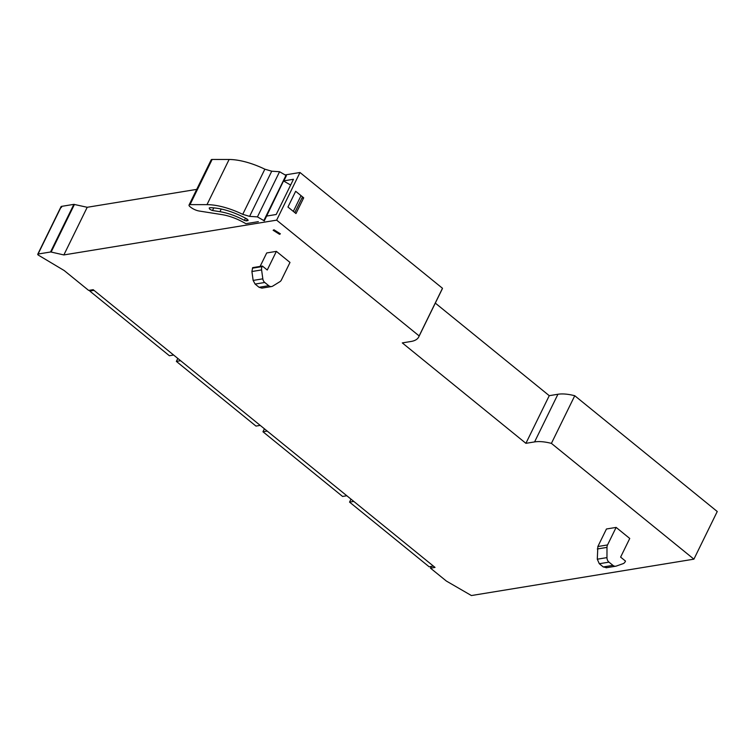 <?xml version="1.0" encoding="UTF-8"?>
<svg xmlns="http://www.w3.org/2000/svg" width="755" height="755" viewBox="0 0 755 755"><rect width="100%" height="100%" fill="white"/><g stroke="black" fill="none" stroke-linecap="round" stroke-linejoin="round"><path stroke-width="1.13" d="M283.88 180.851L293.459 179.284L276.207 214.495L266.628 216.062M196.715 189.382L87.212 207.285L73.867 204.36L61.4 206.398L61.542 207.389M285.107 174.934L299.99 172.499L276.641 220.149L63.864 254.935L51.123 252.047A1.51 0.613 -153.9 0 0 50.528 252L38.061 254.039A1.51 0.613 -153.9 0 0 37.75 254.227A1.51 0.613 -153.9 0 0 38.203 255.039L64.166 270.526L88.646 290.411L93.176 289.675L435.022 567.411L430.482 568.156L431.322 566.439M276.641 220.149L419.148 335.928L442.487 288.278L299.99 172.499M442.487 288.278A37.844 15.317 26.1 0 1 442.119 289.203L418.78 336.853A37.844 15.317 26.1 0 1 410.984 341.486L402.302 342.902L525.905 443.327L549.253 395.677L557.926 394.261A37.844 15.317 26.1 0 1 574.753 395.733L717.25 511.512L693.911 559.162L551.405 443.383L574.753 395.733M435.305 303.104L549.253 395.677M87.212 207.285L63.864 254.935M303.699 197.81L295.979 213.552L287.948 207.03L295.667 191.289L303.699 197.81L301.896 198.103M419.148 335.928A37.844 15.317 26.1 0 1 418.78 336.853M557.926 394.261L534.587 441.911L525.905 443.327M534.587 441.911A37.844 15.317 26.1 0 1 551.405 443.383M430.482 568.156L446.375 581.057L471.403 595.544L693.911 559.162M279.558 234.324L273.14 230.275L273.971 229.784L280.388 233.833L279.558 234.324M260.107 266.411L266.704 252.953L276.377 251.368L289.995 262.438L281.407 279.973A5.049 4.011 -99.3 0 1 279.926 281.662L272.772 286.088A5.049 4.011 -99.3 0 1 271.583 286.541A5.049 4.011 -99.3 0 1 268.733 285.701L264.769 282.483A5.049 4.011 -99.3 0 1 262.825 278.831L261.598 269.931A5.049 4.011 -99.3 0 1 262.079 266.609L262.363 266.043L267.251 270.016L276.377 251.368M607.539 544.94L597.856 546.526L606.454 528.991L616.127 527.405L629.745 538.466L620.61 557.115L625.499 561.088L625.225 561.654A5.049 4.011 -99.3 0 1 623.101 563.655L616.335 566.052A5.049 4.011 -99.3 0 1 615.778 566.203A5.049 4.011 -99.3 0 1 612.937 565.363L608.974 562.145A5.049 4.011 -99.3 0 1 606.963 557.615L606.992 547.394A5.049 4.011 -99.3 0 1 607.539 544.94L616.127 527.405M262.363 266.043L252.68 267.629L251.915 271.517L253.142 280.416L255.096 284.069L259.059 287.287L261.9 288.127L271.583 286.541M597.856 546.526L597.29 559.2L599.3 563.721L603.264 566.948L606.661 567.637M267.402 215.939A3.435 1.387 26.1 0 0 266.892 215.515L283.502 180.945L290.637 185.041M258.342 221.649L245.875 223.697L244.875 223.112C237.127 218.705 229.529 215.883 222.074 214.628L199.235 211.032A8.833 3.577 26.1 0 1 190.383 206.993L189.958 206.643A3.029 1.227 26.1 0 1 189.052 205.02L211.183 159.852A3.029 1.227 26.1 0 1 212.146 159.456L229.114 159.484A47.933 19.403 26.1 0 1 264.854 169.186L271.734 171.206L279.567 171.725L285.956 175.424L286.381 175.736L283.767 181.068M285.956 175.424L263.835 220.583L264.259 220.904L266.892 215.515M266.657 215.335L267.676 215.892M283.55 180.945L266.704 215.335M279.567 171.725L257.446 216.893L263.835 220.583M189.052 205.02A3.029 1.227 26.1 0 1 190.024 204.624L206.983 204.643A47.933 19.403 26.1 0 1 242.732 214.345L249.603 216.364L257.446 216.893M248.055 219.941L247.697 220.668L246.885 218.912C233.437 211.683 221.149 207.936 210.013 207.672C208.616 208.427 209.437 209.38 212.495 210.513L219.941 211.683A36.551 14.798 26.1 0 1 244.431 220.394L246.366 220.885L248.112 220.422M210.013 207.672L209.21 208.002M90.194 290.165L89.77 291.043L169.375 355.728L173.622 355.029M94.007 290.345L89.77 291.043M177.812 358.436L176.359 361.4L255.973 426.084L260.22 425.386M180.605 360.701L176.359 361.4M264.41 428.793L262.957 431.756L342.572 496.441L346.809 495.742M267.204 431.058L262.957 431.756M351 499.149L349.556 502.113L429.161 566.797L433.408 566.099M353.793 501.414L349.556 502.113M61.4 206.398L38.061 254.039M50.528 252L73.867 204.36M74.462 204.397L51.123 252.047M259.059 287.287L268.733 285.701M264.769 282.483L255.096 284.069M253.142 280.416L262.825 278.831M261.598 269.931L251.915 271.517M252.406 268.185L262.079 266.609M603.264 566.948L612.937 565.363M608.974 562.145L599.3 563.721M597.29 559.2L606.963 557.615M606.992 547.394L597.309 548.979M301.037 195.658L293.327 211.4M190.024 204.624L212.146 159.456M229.114 159.484L206.983 204.643M242.732 214.345L264.854 169.186M249.603 216.364L271.734 171.206M221.253 209.012L219.941 211.683M213.797 207.852L212.495 210.513M244.431 220.394L245.517 218.167M246.366 220.885L247.225 219.12M61.089 206.577L37.75 254.227M606.105 567.779L615.778 566.203M294.799 212.599L302.51 196.847"/></g></svg>

